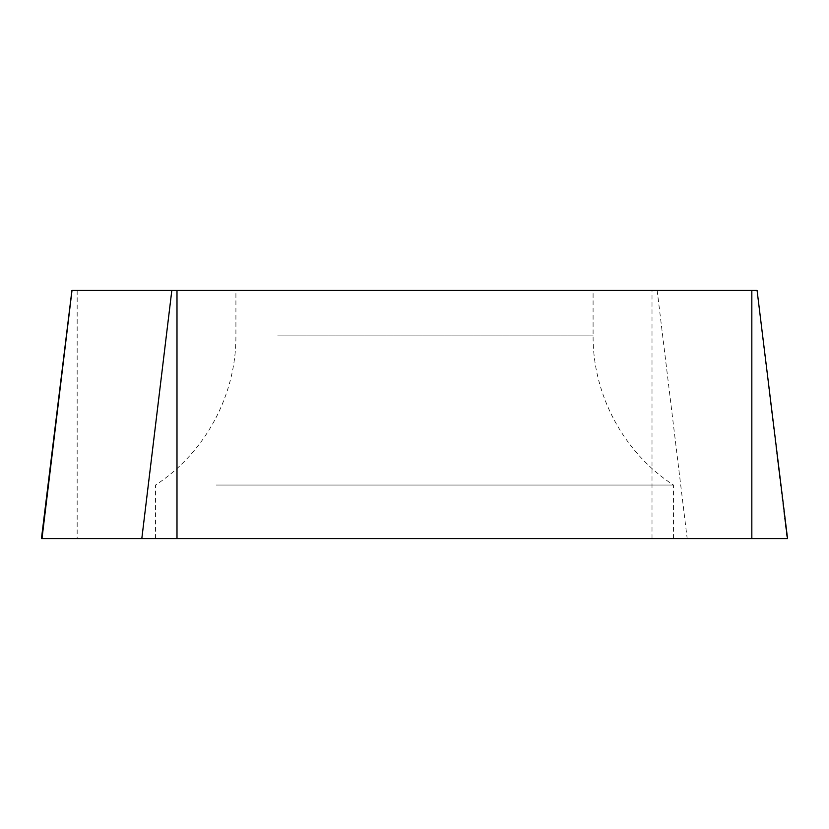 <?xml version="1.0" encoding="UTF-8"?>
<svg xmlns="http://www.w3.org/2000/svg" width="829" height="829" viewBox="0 0 829 829"><rect width="100%" height="100%" fill="white"/><g stroke="black" fill="none" stroke-linecap="round" stroke-linejoin="round"><path stroke-width="0.62" stroke-dasharray="4.14 3.11" d="M41.45 538.612L787.55 538.612M612.869 538.612L155.551 538.612L612.869 538.612M757.074 290.388L71.926 290.388M277.694 290.388L593.087 290.388L277.694 290.388M216.131 485.038L673.449 485.038L216.131 485.038M41.989 538.612L787.011 538.612L756.991 290.388M657.169 290.388L687.189 538.612M652.009 538.612L652.009 290.388M77.17 290.388L77.17 538.612M277.694 335.89L593.087 335.89L277.694 335.89M155.551 538.612L155.551 485.038C205.115 452.945 236.369 394.936 235.913 335.89L235.913 290.388M673.449 538.612L673.449 485.038C623.885 452.945 592.631 394.936 593.087 335.89L593.087 290.388"/><path stroke-width="1.24" d="M787.55 538.612L41.45 538.612L71.926 290.388L757.074 290.388L787.55 538.612M787.011 538.612L41.989 538.612L72.009 290.388M171.831 290.388L141.811 538.612M176.992 538.612L176.992 290.388M751.83 290.388L751.83 538.612"/></g></svg>
